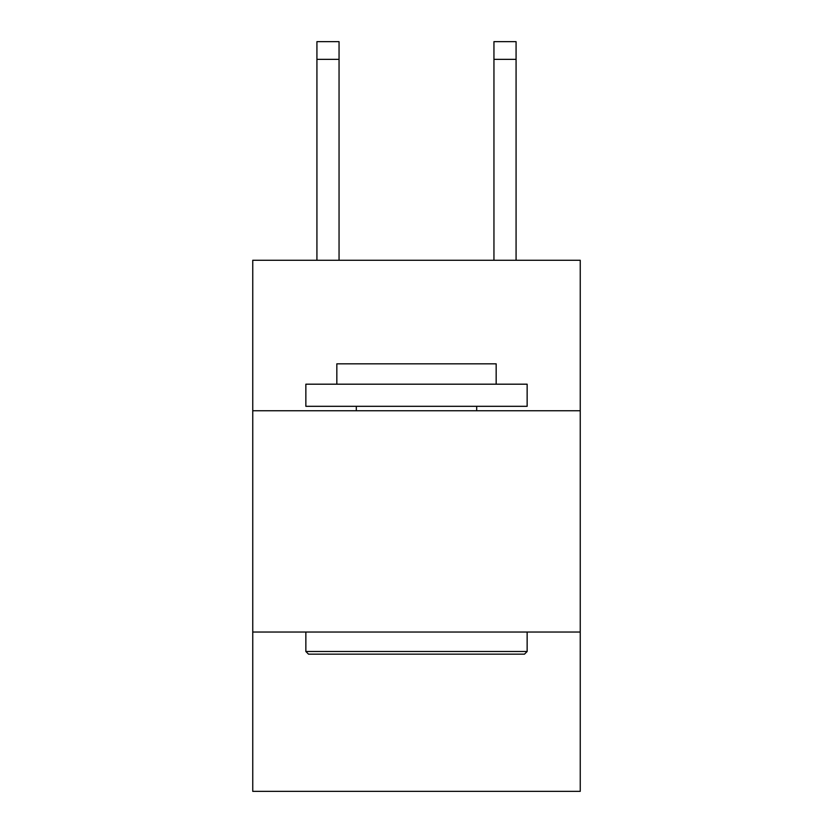 <?xml version="1.0" encoding="UTF-8"?>
<svg xmlns="http://www.w3.org/2000/svg" width="833" height="833" viewBox="0 0 833 833"><rect width="100%" height="100%" fill="white"/><g stroke="black" fill="none" stroke-linecap="round" stroke-linejoin="round"><path stroke-width="1.25" d="M580.247 410.742L580.247 260.271L252.753 260.271L252.753 410.742L580.247 410.742L580.247 791.35L252.753 791.35L252.753 410.742M580.247 632.028L252.753 632.028M308.512 654.155L305.857 651.5L527.143 651.5L524.488 654.155L308.512 654.155M527.143 384.19L527.143 406.317L305.857 406.317L305.857 384.19L527.143 384.19M336.834 384.19L336.834 363.834L496.166 363.834L496.166 384.19M527.143 632.028L527.143 651.5M305.857 632.028L305.857 651.5M476.684 406.317L476.684 410.742M356.316 406.317L356.316 410.742M339.052 260.271L339.052 59.351L316.925 59.351L316.925 41.65L339.052 41.65L339.052 59.351M316.925 260.271L316.925 59.351M516.075 260.271L516.075 41.65L493.948 41.65L493.948 260.271M493.948 59.351L516.075 59.351"/></g></svg>
